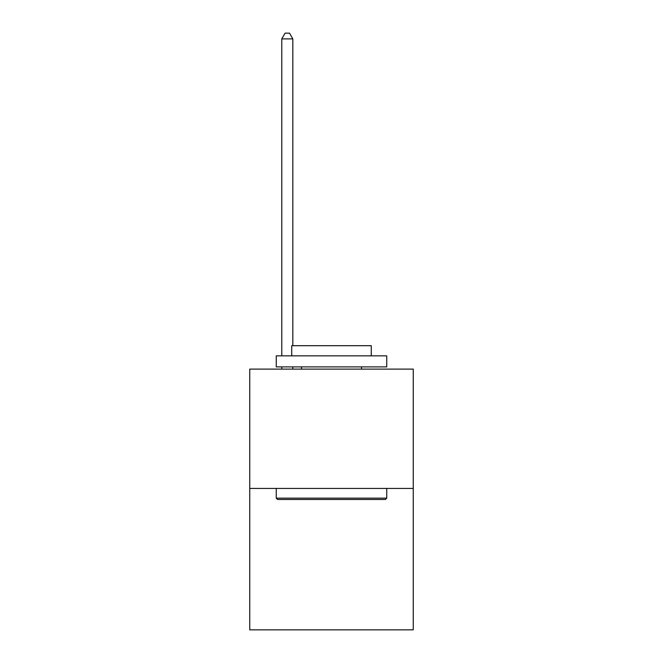 <?xml version="1.0" encoding="UTF-8"?>
<svg xmlns="http://www.w3.org/2000/svg" width="663" height="663" viewBox="0 0 663 663"><rect width="100%" height="100%" fill="white"/><g stroke="black" fill="none" stroke-linecap="round" stroke-linejoin="round"><path stroke-width="0.99" d="M413.256 488.432L413.256 369.109L249.744 369.109L249.744 629.85L413.256 629.85L413.256 488.432L249.744 488.432M385.418 499.479L277.582 499.479L276.256 498.153L386.744 498.153L385.418 499.479M276.256 355.849L386.744 355.849L386.744 366.896L276.256 366.896L276.256 355.849M371.272 355.849L371.272 345.688L291.728 345.688L291.728 355.849M276.256 488.432L276.256 498.153M386.744 488.432L386.744 498.153M301.45 366.896L301.45 369.109M361.55 366.896L361.55 369.109M292.831 345.688L292.831 38.893L281.783 38.893L281.783 355.849M281.783 366.896L281.783 369.109M292.831 366.896L292.831 369.109M281.783 38.893L285.098 33.15L289.516 33.15L292.831 38.893"/></g></svg>
